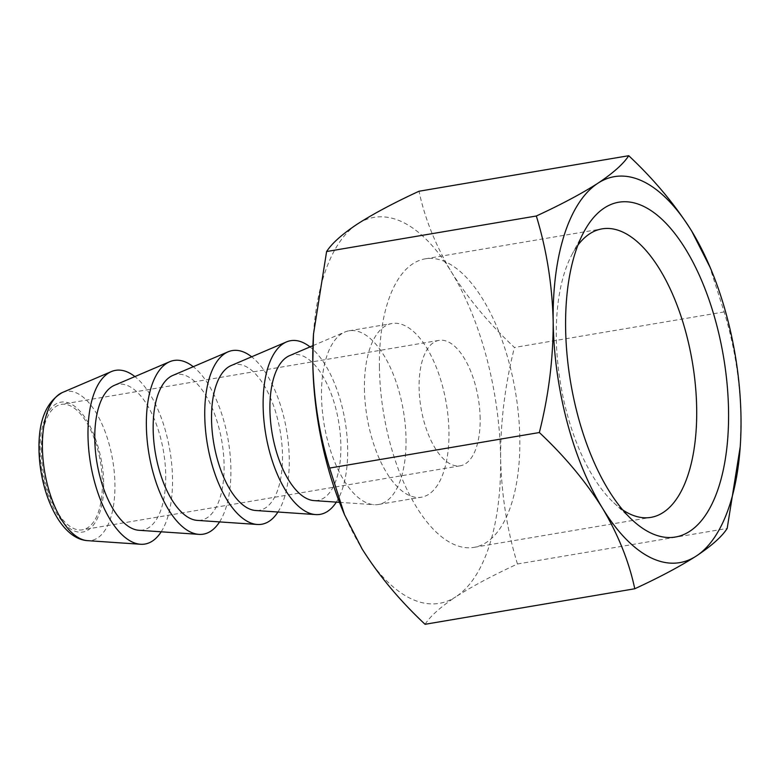 <?xml version="1.0" encoding="UTF-8"?>
<svg xmlns="http://www.w3.org/2000/svg" width="780" height="780" viewBox="0 0 780 780"><rect width="100%" height="100%" fill="white"/><g stroke="black" fill="none" stroke-linecap="round" stroke-linejoin="round"><path stroke-width="0.58" stroke-dasharray="3.9 2.92" d="M622.733 509.915A146.309 66.778 -99.6 0 1 613.694 502.671A146.309 66.778 -99.6 0 1 556.286 337.272A146.309 66.778 -99.6 0 1 571.73 255.021A146.309 66.778 -99.6 0 1 577.873 245.203M379.421 367.234A146.309 66.778 -99.6 0 1 425.188 258.843A146.309 66.778 -99.6 0 1 519.821 438.945A146.309 66.778 -99.6 0 1 474.065 547.346A146.309 66.778 -99.6 0 1 379.421 367.234M41.35 451.513A63.609 29.035 -99.6 0 1 61.249 404.381A63.609 29.035 -99.6 0 1 102.394 482.683A63.609 29.035 -99.6 0 1 82.495 529.815A63.609 29.035 -99.6 0 1 41.35 451.513M480.148 418.685A63.609 29.035 80.4 0 0 438.994 340.373A63.609 29.035 80.4 0 0 419.104 387.504A63.609 29.035 80.4 0 0 460.249 465.806A63.609 29.035 80.4 0 0 480.148 418.685M425.061 624.292C430.306 616.132 440.593 606.947 455.92 596.739A195.731 89.329 -99.6 0 1 409.315 597.88A195.731 89.329 -99.6 0 1 362.008 548.779A195.731 89.329 -99.6 0 1 343.453 512.197M406.029 439.218A88.082 40.199 -99.6 0 1 378.485 504.475A88.082 40.199 -99.6 0 1 374.078 504.689A88.082 40.199 -99.6 0 1 321.516 396.055A88.082 40.199 -99.6 0 1 344.828 332.046A88.082 40.199 -99.6 0 1 349.06 330.798A88.082 40.199 -99.6 0 1 406.029 439.218M364.435 388.781A88.082 40.199 80.4 0 0 421.415 497.201A88.082 40.199 80.4 0 0 448.958 431.954A88.082 40.199 80.4 0 0 391.989 323.524A88.082 40.199 80.4 0 0 364.435 388.781M161.187 531.794A88.082 40.199 80.4 0 0 172.517 478.793A88.082 40.199 80.4 0 0 134.891 376.584M289.487 355.69A73.934 33.745 -99.6 0 1 340.87 445.653A73.934 33.745 -99.6 0 1 314.038 500.604M114.348 385.359A73.934 33.745 -99.6 0 1 165.721 475.322A73.934 33.745 -99.6 0 1 138.899 530.283M219.57 521.908A88.082 40.199 80.4 0 0 230.89 468.897A88.082 40.199 80.4 0 0 193.264 366.697M231.104 365.576A73.934 33.745 -99.6 0 1 282.487 455.54A73.934 33.745 -99.6 0 1 255.665 510.5M336.326 502.125A88.082 40.199 80.4 0 0 347.656 449.114A88.082 40.199 80.4 0 0 310.031 346.915M172.731 375.473A73.934 33.745 -99.6 0 1 224.104 465.436A73.934 33.745 -99.6 0 1 197.281 520.387M277.943 512.011A88.082 40.199 80.4 0 0 289.273 459.01A88.082 40.199 80.4 0 0 251.648 356.801M709.244 265.239L724.152 311.932C734.458 345.569 740.074 380.786 741 417.602L740.279 445.985M517.462 563.999C507.156 530.361 501.54 495.144 500.614 458.328A195.731 89.329 -99.6 0 1 455.92 596.739C472.075 586.404 492.58 575.484 517.462 563.999L727.175 528.46M724.152 311.932L514.439 347.471C489.07 323.671 468.049 298.496 451.386 271.957C435.542 245.271 424.749 218.371 419.016 191.236M313.55 333.382A195.731 89.329 -99.6 0 1 357.474 223.987A195.731 89.329 -99.6 0 1 451.386 271.957A195.731 89.329 -99.6 0 1 500.614 458.328C500.507 421.375 505.118 384.423 514.439 347.471M103.545 483.269C105.037 503.081 96.135 541.106 72.755 530.332C49.345 517.218 39.234 469.492 40.199 450.918C38.708 431.106 47.609 393.081 70.99 403.855C94.39 416.978 104.501 464.704 103.545 483.269M62.41 392.496A75.582 34.495 -99.6 0 1 114.933 484.468A75.582 34.495 -99.6 0 1 87.516 540.647M571.73 255.021L583.547 232.567M425.188 258.843L602.043 228.871M438.994 340.373L61.249 404.381M378.485 504.475L421.415 497.201M339.476 502.339L374.078 504.689M613.694 502.671L632.249 519.977M474.065 547.346L650.92 517.374M460.249 465.806L82.495 529.815M349.06 330.798L391.989 323.524M312.936 345.667L344.828 332.046"/><path stroke-width="1.17" d="M728.559 411.245A169.796 77.493 80.4 0 0 673.062 231.309A169.796 77.493 80.4 0 0 583.547 232.567A169.796 77.493 80.4 0 0 565.617 328.029A169.796 77.493 80.4 0 0 632.249 519.977A169.796 77.493 80.4 0 0 728.559 411.245M577.873 245.203A146.309 66.778 -99.6 0 1 602.043 228.871A146.309 66.778 -99.6 0 1 696.686 408.983A146.309 66.778 -99.6 0 1 650.92 517.374A146.309 66.778 -99.6 0 1 622.733 509.915M539.35 432.529L329.638 468.068L344.536 514.761L362.008 548.779C378.671 575.318 399.691 600.493 425.061 624.292L634.774 588.764C629.031 561.629 618.248 534.729 602.394 508.043A195.731 89.329 80.4 0 0 696.316 556.013A195.731 89.329 80.4 0 0 740.347 444.951A195.731 89.329 80.4 0 0 741 417.602A195.731 89.329 80.4 0 0 710.326 267.803A195.731 89.329 80.4 0 0 691.772 231.221A195.731 89.329 80.4 0 0 597.86 183.261A195.731 89.329 80.4 0 0 553.176 321.672A195.731 89.329 80.4 0 0 602.394 508.043C585.731 481.504 564.72 456.329 539.35 432.529C548.672 395.577 553.283 358.625 553.176 321.672C552.25 284.856 546.634 249.639 536.328 216.001C561.2 204.516 581.714 193.596 597.86 183.261C613.197 173.053 623.483 163.868 628.729 155.707C654.098 179.507 675.109 204.682 691.772 231.221L710.326 267.803M134.891 376.584A88.082 40.199 80.4 0 0 111.306 371.611A88.082 40.199 80.4 0 0 87.994 435.62A88.082 40.199 80.4 0 0 140.556 544.264A88.082 40.199 80.4 0 0 161.187 531.794M339.476 502.339L314.038 500.604A73.934 33.745 -99.6 0 1 269.919 409.412A73.934 33.745 -99.6 0 1 289.487 355.69L312.936 345.667M198.939 534.368L138.899 530.283A73.934 33.745 -99.6 0 1 94.78 439.091A73.934 33.745 -99.6 0 1 114.348 385.359L169.689 361.725A88.082 40.199 80.4 0 0 146.367 425.734A88.082 40.199 80.4 0 0 198.939 534.368A88.082 40.199 80.4 0 0 219.57 521.908M315.695 514.585L255.665 510.5A73.934 33.745 -99.6 0 1 211.536 419.308A73.934 33.745 -99.6 0 1 231.104 365.576L286.445 341.942A88.082 40.199 80.4 0 0 263.133 405.951A88.082 40.199 80.4 0 0 315.695 514.585A88.082 40.199 80.4 0 0 336.326 502.125M257.312 524.472L197.281 520.387A73.934 33.745 -99.6 0 1 153.163 429.195A73.934 33.745 -99.6 0 1 172.731 375.473L228.062 351.829A88.082 40.199 80.4 0 0 204.75 415.837A88.082 40.199 80.4 0 0 257.312 524.472A88.082 40.199 80.4 0 0 277.943 512.011M740.24 446.618L727.175 528.46C721.929 536.63 711.643 545.805 696.316 556.013C680.16 566.348 659.646 577.268 634.774 588.764M536.328 216.001L326.606 251.54L313.511 334.015L312.79 362.398C313.706 399.214 319.322 434.431 329.638 468.068M628.729 155.707L419.016 191.236C394.134 202.732 373.62 213.652 357.474 223.987C342.147 234.195 331.861 243.37 326.606 251.54M344.536 514.761L343.453 512.197A195.731 89.329 -99.6 0 1 312.79 362.398A195.731 89.329 -99.6 0 1 313.443 335.049A195.731 89.329 -99.6 0 1 313.55 333.382M310.031 346.915A88.082 40.199 80.4 0 0 286.445 341.942M193.264 366.697A88.082 40.199 80.4 0 0 169.689 361.725M251.648 356.801A88.082 40.199 80.4 0 0 228.062 351.829M62.41 392.496C46.225 401.749 38.425 420.781 39 449.602C39.624 492.034 59.972 538.931 87.516 540.647L87.516 540.647A75.582 34.495 -99.6 0 1 42.403 447.427A75.582 34.495 -99.6 0 1 62.41 392.496L111.306 371.611M87.516 540.647L140.556 544.264M740.347 444.951L740.279 445.985M313.443 335.049L313.511 334.015"/></g></svg>
